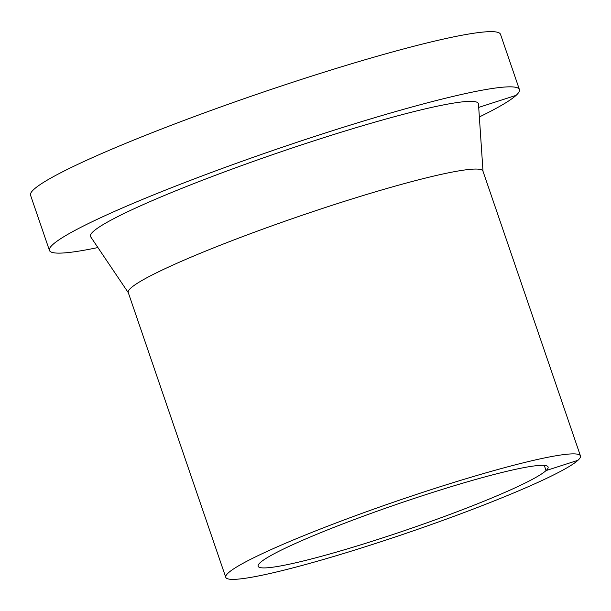 <?xml version="1.0" encoding="UTF-8"?>
<svg xmlns="http://www.w3.org/2000/svg" width="611" height="611" viewBox="0 0 611 611"><rect width="100%" height="100%" fill="white"/><g stroke="black" fill="none" stroke-linecap="round" stroke-linejoin="round"><path stroke-width="0.92" d="M479.352 116.961A248.371 22.21 161.1 0 0 516.104 95.354A248.371 22.21 161.1 0 0 519.403 89.534A248.371 22.21 161.1 0 0 277.234 148.969A248.371 22.21 161.1 0 0 49.445 250.434A248.371 22.21 161.1 0 0 97.905 247.554M519.403 89.534L500.508 34.338A248.371 22.21 161.1 0 0 258.331 93.773A248.371 22.21 161.1 0 0 30.55 195.237L49.445 250.434M483.003 171.279L478.482 104.007A205.021 18.33 161.1 0 0 278.486 152.643A205.021 18.33 161.1 0 0 90.657 236.793L128.318 292.715M580.45 455.905L482.934 171.088A187.447 16.764 161.1 0 0 300.161 215.95A187.447 16.764 161.1 0 0 128.249 292.524L225.765 577.342A187.447 16.764 161.1 0 0 390.704 538.497A187.447 16.764 161.1 0 0 577.96 460.297A187.447 16.764 161.1 0 0 580.45 455.905A187.447 16.764 161.1 0 0 397.677 500.768A187.447 16.764 161.1 0 0 225.765 577.342M577.96 460.297L546.051 470.577A153.239 13.702 161.1 0 0 548.082 466.987A153.239 13.702 161.1 0 0 398.67 503.663A153.239 13.702 161.1 0 0 258.132 566.26A153.239 13.702 161.1 0 0 392.972 534.503A153.239 13.702 161.1 0 0 546.051 470.577L544.279 465.399M516.104 95.354L478.711 107.399"/></g></svg>
